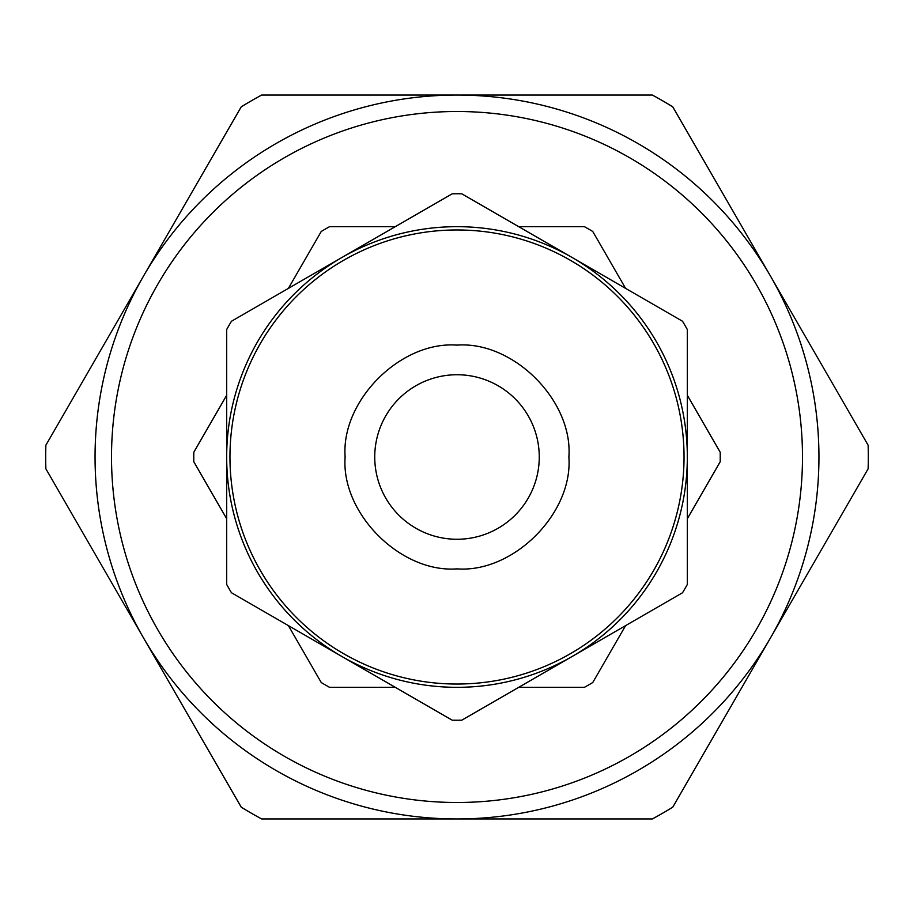 <?xml version="1.0" encoding="UTF-8"?>
<svg xmlns="http://www.w3.org/2000/svg" width="914" height="914" viewBox="0 0 914 914"><rect width="100%" height="100%" fill="white"/><g stroke="black" fill="none" stroke-linecap="round" stroke-linejoin="round"><path stroke-width="1.37" d="M45.871 468.791A411.3 411.3 0 0 1 45.871 445.209L241.227 106.847A411.3 411.3 0 0 1 261.644 95.056L457 95.056A361.944 361.944 0 0 1 818.944 457A361.944 361.944 0 0 1 457 818.944L652.356 818.944A411.3 411.3 0 0 0 672.773 807.153L868.129 468.791A411.3 411.3 0 0 0 868.129 445.209L672.773 106.847A411.3 411.3 0 0 0 652.356 95.056L457 95.056A361.944 361.944 0 0 0 95.056 457A361.944 361.944 0 0 0 457 818.944L261.644 818.944A411.3 411.3 0 0 1 241.227 807.153L45.871 468.791M802.492 457A345.492 345.492 0 0 0 457 111.508A345.492 345.492 0 0 0 111.508 457A345.492 345.492 0 0 0 457 802.492A345.492 345.492 0 0 0 802.492 457M374.74 457A82.26 82.26 0 0 1 457 374.74A82.26 82.26 0 0 1 539.26 457A82.26 82.26 0 0 1 457 539.26A82.26 82.26 0 0 1 374.74 457M684.038 457A227.038 227.038 0 0 0 457 229.962A227.038 227.038 0 0 0 229.962 457A227.038 227.038 0 0 0 457 684.038A227.038 227.038 0 0 0 684.038 457A227.038 227.038 0 0 0 457 229.962A227.038 227.038 0 0 0 229.962 457A227.038 227.038 0 0 0 457 684.038A227.038 227.038 0 0 0 684.038 457M226.672 518.718L193.814 461.798A263.232 263.232 0 0 1 193.814 452.202L226.672 395.282M687.328 395.282L720.186 452.202A263.232 263.232 0 0 1 720.186 461.798L687.328 518.718M341.836 656.469A230.328 230.328 0 0 0 687.328 457A230.328 230.328 0 0 0 341.836 257.531A230.328 230.328 0 0 0 341.836 656.469L452.202 720.186A263.232 263.232 0 0 0 461.798 720.186L682.529 592.752A263.232 263.232 0 0 0 687.328 584.434L687.328 329.566A263.232 263.232 0 0 0 682.529 321.248L461.798 193.814A263.232 263.232 0 0 0 452.202 193.814L231.471 321.248A263.232 263.232 0 0 0 226.672 329.566L226.672 584.434A263.232 263.232 0 0 0 231.471 592.752L341.836 656.469M395.282 687.328L329.566 687.328A263.232 263.232 0 0 1 321.248 682.529L288.39 625.61M288.39 288.39L321.248 231.471A263.232 263.232 0 0 1 329.566 226.672L395.282 226.672M518.718 226.672L584.434 226.672A263.232 263.232 0 0 1 592.752 231.471L625.61 288.39M625.61 625.61L592.752 682.529A263.232 263.232 0 0 1 584.434 687.328L518.718 687.328M568.874 457C573.135 400.675 513.337 340.865 457 345.126C400.675 340.865 340.853 400.652 345.126 457C340.865 513.325 400.663 573.135 457 568.874C513.325 573.135 573.147 513.348 568.874 457"/></g></svg>
